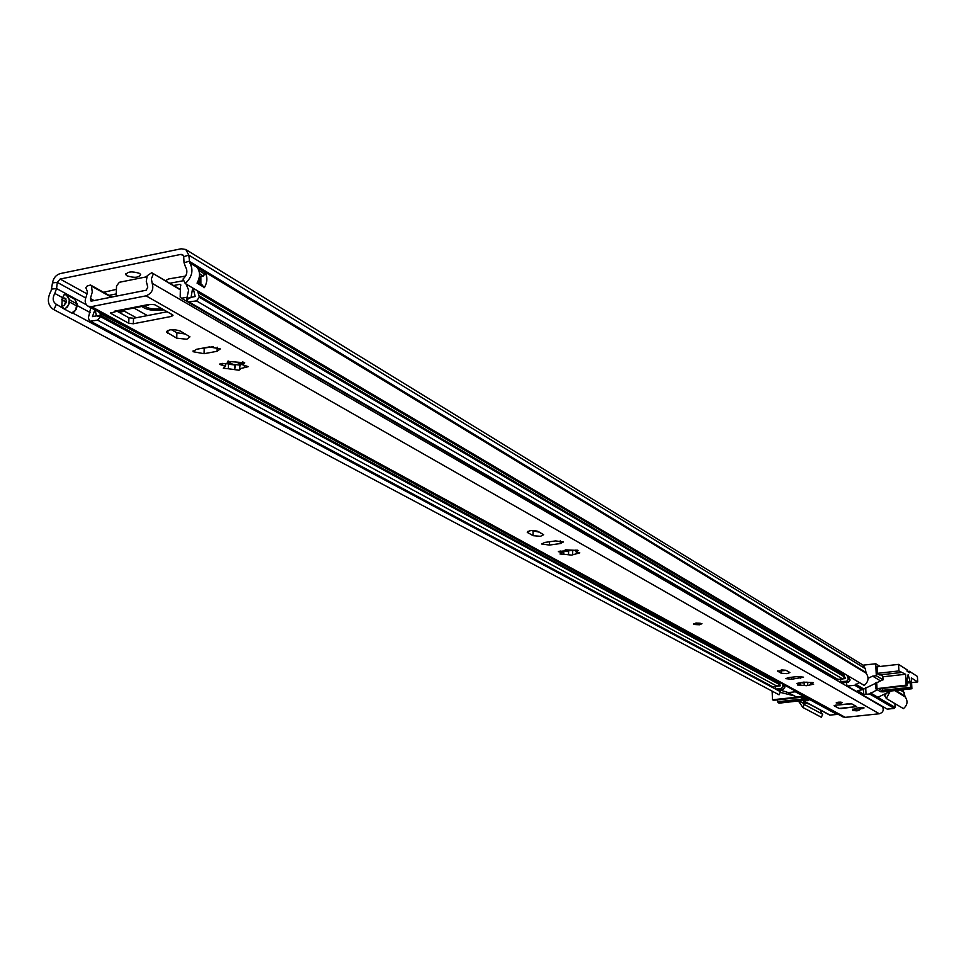 <?xml version="1.0" encoding="UTF-8"?>
<svg xmlns="http://www.w3.org/2000/svg" width="966" height="966" viewBox="0 0 966 966"><rect width="100%" height="100%" fill="white"/><g stroke="black" fill="none" stroke-linecap="round" stroke-linejoin="round"><path stroke-width="1.45" d="M127.089 275.853C134.6 278.136 139.116 277.665 140.638 274.453L139.454 273.354C131.931 271.06 127.403 271.531 125.882 274.755L127.089 275.853M63.478 308.082L61.8 306.15L62.247 298.446L64.058 294.775L66.28 294.799L69.335 299.75L68.671 304.483L66.304 307.743L64.118 308.939L56.004 304.109C52.732 301.682 52.321 298.12 54.784 293.435L56.571 288.568L57.308 282.386L60.121 279.053L180.992 254.384L182.622 254.638L183.721 256.666L184.035 262.764L185.569 267.075C187.911 271.168 187.054 275.165 183.021 279.041L185.267 283.557L864.256 685.437C868.506 681.755 869.146 677.673 866.164 673.23L189.686 262.788C193.755 269.888 192.282 276.819 185.267 283.557M72.522 312.924L780.443 691.704L779.055 694.808L53.263 309.325C47.551 305.123 46.827 298.953 51.113 290.802L52.49 282.893C53.444 277.954 56.064 274.851 60.351 273.559L181.149 248.781L185.738 249.482L188.817 255.133L189.686 262.788M64.118 308.939L71.955 313.129L74.128 311.933L76.205 309.313L77.063 306.113L77.147 303.988L75.022 299.436M53.915 309.627L56.402 304.29M822.682 714.297L804.231 704.431L802.879 707.462L821.366 717.279L822.682 714.297M779.864 691.39L778.524 689.953M822.126 714.007L820.315 710.022M802.142 702.306L804.231 704.431M64.36 305.51L65.519 301.827M779.055 694.808L53.263 309.325M798.713 701.449L802.879 707.462M821.366 717.279L802.444 707.245M902.932 689.724L905.214 696.921C908.1 701.207 907.509 705.108 903.427 708.621L886.317 698.503L884.675 695.749L886.595 693.165M200.892 284.185L200.856 276.626L203.186 276.167L204.925 273.97L204.961 272.376C207.654 276.88 207.485 281.927 204.454 287.542L197.052 283.123C200.095 277.483 200.276 272.412 197.583 267.896L204.961 272.376M886.317 698.503L890.024 691.547M185.738 249.482L862.964 665.067L865.246 668.605L866.164 673.23M185.943 275.407L186.716 273.124M199.31 276.94L200.856 276.626M61.8 306.15L63.744 305.715L66.292 302.479L66.376 300.341L64.07 298.083L62.247 298.446M846.409 682.431L846.977 685.957L887.283 709.153L894.274 708.416L895.108 707.426L894.914 703.586M859.269 682.491L854.753 685.256L847.484 686.053M880.461 674.823L882.719 676.212L882.9 679.75L876.307 675.729L872.648 676.128L868.06 678.313M876.307 675.729L875.727 663.751L880.074 666.468M863.145 665.176L875.727 663.751M787.749 692.489L795.863 696.86L802.275 696.715L808.735 700.265L803.531 700.99L829.734 715.094L837.051 714.454L795.344 691.801L788.22 692.586L779.562 689.833M795.344 691.801L796.032 691.366M877.128 666.794L877.382 673.845L880.05 674.872M877.213 689.748L869.617 693.962L866.031 694.349L863.64 694.204L857.506 690.593L862.397 689.736L882.9 679.75M780.154 692.344L793.714 695.713M872.648 676.128L880.159 680.692M895.108 707.426L877.852 697.295L891.183 690.992M877.852 697.295L870.463 692.948M863.254 688.71L855.622 684.218M797.542 701.159L809.267 704.081M837.715 714.043L837.051 714.454M887.283 709.153L846.977 685.957M878.975 688.794L907.098 685.751L907.159 678.506L908.137 674.618L910.117 681.73L907.352 682.032M907.328 682.974L910.153 682.672L910.117 681.73M877.043 666.806L898.561 664.379L907.026 669.788L907.098 671.273L909.404 672.747L909.332 671.261L917.41 676.442L917.7 681.948L911.578 682.612M907.412 671.479L909.332 671.261M910.153 682.672L910.672 687.285L882.586 690.34L882.369 688.444M898.561 664.379L898.899 670.935L905.577 674.268L906.132 685.16L875.703 688.806L880.545 691.728L882.936 691.885L911.904 688.746L910.672 687.285M911.904 688.746L911.336 677.915L917.7 681.948M882.586 690.34L882.9 691.233L878.855 688.806L907.05 685.739L906.132 685.16M898.899 670.935L877.357 673.35M879.217 674.968L901.363 672.505M905.577 674.268L882.876 676.78M803.664 698.925L777.618 701.751L778.982 703.176L808.083 699.867M777.618 701.751L777.413 699.903M802.142 696.667L772.462 699.758L773.633 700.29M772.462 699.758L772.148 691.161M773.5 700.302L800.729 697.331L805.089 699.686L777.956 702.632M838.247 702.197L836.17 702.922L840.263 703.32L842.34 702.596L838.247 702.197M786.988 673.64L789.886 672.553L786.276 670.428L777.63 671.128L781.277 673.254L786.988 673.64M540.513 536.311L543.616 534.717L537.833 531.3C532.58 530.032 529.054 530.358 527.243 532.266L533.087 535.683L540.513 536.311M696.075 622.985L693.431 624.108L699.336 624.809L701.992 623.686L696.075 622.985M227.674 361.369L244.736 362.781L242.514 364.737L248.226 366.669L239.737 368.783L240.232 369.326L238.988 370.22L228.362 368.758L228.471 364.254L227.65 363.784L239.109 365.003L242.526 364.061M219.68 364.049L226.563 363.457L228.181 362.262L227.662 361.707M225.525 363.566L225.464 366.331L223.279 368.263L228.362 368.758M225.513 363.844L227.65 363.784M186.812 339.259L189.952 336.844L180.074 330.94C172.769 328.838 168.338 329.273 166.756 332.268L176.73 338.16L186.812 339.259M565.339 549.811L578.223 550.463L575.953 551.779L579.793 552.854L571.582 555.112L563.782 554.243L563.733 551.006M558.36 551.489L563.963 550.982L565.339 549.944M562.2 551.055L562.224 552.697L559.99 553.989L563.782 554.243M572.741 550.608L575.929 550.258M572.633 551.332L572.669 554.001M564.204 550.97L568.479 551.115L568.527 554.605L568.672 550.705L572.741 550.463M806.393 682.189L813.058 682.648L810.909 683.542L813.65 684.182L806.501 685.703L800.512 685.16L800.428 683.095M796.926 683.433L803 682.262M799.655 683.071L799.691 684.133L797.566 685.027L800.512 685.16M807.54 685.111L807.443 682.648L807.564 685.063M804.086 682.467L804.195 685.353L804.147 682.153L806.405 682.298M568.672 550.705L565.364 550.56M531.481 530.539L539.378 532.157M148.607 305.147L115.872 311.559L117.176 311.306L128.937 317.778L133.525 318.285L167.166 311.764M111.295 297.154L91.468 286.105L92.277 292.118L90.381 298.518L90.804 300.933L91.685 301.054L146.24 290.211L147.762 287.095L146.277 281.299L147.218 275.721L151.734 272.714L180.413 289.897M200.107 348.641L213.438 346.673M171.272 329.635L176.887 332.763L185.629 334.055M781.542 669.945L785.865 670.259M804.147 682.153L803.205 682.153M812.008 682.37L812.044 683.047M810.897 683.469L810.921 684.604M808.989 682.66L807.504 682.66M804.074 682.564L802.046 682.974M798.182 683.059L799.691 684.133M796.926 683.493L798.218 683.771M806.393 682.274L803.012 682.455M859.148 709.37L864.075 707.933L859.015 707.559L852.676 709.467M835.252 705.216L834.105 705.735L838.971 708.428L856.637 706.641L851.746 703.852L835.252 705.216M791.661 679.255L803.567 677.166L797.662 676.55L788.618 677.577L785.756 678.639L791.661 679.255L791.577 677.238M549.461 545.065L560.268 543.556L563.383 541.986L555.559 540.912L544.715 542.445L541.636 544.003L549.461 545.065L549.425 541.781M204.055 353.701L217.109 351.286L220.284 348.919L209.32 346.927L196.219 349.354L193.103 351.709L204.055 353.701L204.2 348.388L203.5 348.001M91.468 286.105L90.526 285.018L87.157 286.021L85.817 287.626L87.387 291.635L86.276 296.49C84.416 300.824 84.984 304.048 87.978 306.162L91.456 306.62L146.047 295.837C151.916 293.35 153.956 289.172 152.181 283.328L151.384 278.788L153.316 274.03M87.978 306.162L842.992 716.917L845.238 717.352L879.338 713.765C882.912 712.618 884.011 710.324 882.598 706.883L882.369 706.484M115.872 311.559L110.402 313.141L128.744 323.26L128.937 317.778M115.606 311.692L114.64 311.173L147.762 304.676L152.459 304.483L154.789 304.749L172.528 314.807L173.035 315.266L171.622 316.389L171.682 314.324M133.525 318.285L133.344 323.767L171.622 316.389M133.344 323.767L128.744 323.26M225.464 366.331L219.68 364.387M562.224 552.697L558.36 551.622M577.125 550.052L577.137 551.055M576.545 552.141L576.569 553.458M560.135 550.958L560.147 552.093M115.606 311.523L114.64 311.173M116.174 296.188L116.548 285.888L119.398 282.277L146.892 276.747M243.686 362.165L243.661 363.663M244.434 365.667L244.398 367.575M240.051 364.544L239.737 368.348M235.281 364.593L234.762 369.423M228.471 364.254L234.871 364.931L234.786 369.471M222.385 363.385L222.337 365.245M227.976 361.103L227.952 361.996M854.91 709.708L852.724 710.457L856.987 710.867L859.185 710.119L854.91 709.708M856.48 706.52L851.565 703.876L849.428 703.731L835.312 705.252L834.274 705.723L838.971 708.428M100.017 312.718L100.452 316.619L97.638 320.157L89.512 321.28L88.401 317.729L90.792 307.695M95.115 310.05L96.455 315.858L92.482 316.631L94.861 309.905M779.127 682.177L780.323 685.812L778.125 686.053M843.125 672.94L844.61 676.949L842.847 679.062L837.208 679.352L187.947 302.02L196.472 300.897L199.358 297.25L197.583 290.851M89.512 321.28L772.824 686.85L90.925 321.461M772.824 686.85L777.316 686.355L779.043 684.302L778.56 681.863M840.106 679.364L841.024 681.573L846.639 681.272L848.389 679.183L846.916 675.174M841.024 681.573L843.704 682.733L848.269 682.225L850.02 680.136L848.546 676.14M843.68 678.76L845.576 678.543L844.61 676.985M169.738 283.267L183.818 280.635M116.258 293.918L109.049 295.354M165.403 280.732L168.688 278.92L185.593 276.071M116.427 289.365L103.591 292.312M192.693 287.965L191.051 297.347L195.168 296.538L193.2 288.254M186.04 284.016L188.624 290.054L186.824 298.518L187.947 302.02M784.295 684.979L784.778 687.406L783.064 689.446L777.63 689.772L775.891 688.83L774.961 686.621M845.178 677.939L844.972 678.615M199.721 276.856L199.129 283.123M778.596 689.941L775.891 688.83M782.569 684.049L783.052 686.476L781.325 688.517L776.857 689.012M843.886 674.256L843.873 673.374M843.535 673.181L843.692 674.002M141.869 306.476C146.615 309.953 153.654 311.112 162.976 309.941L163.689 309.784M147.46 315.592L133.912 308.033M208.692 314.071L181.451 298.24L186.969 297.262M124.566 309.857L124.517 311.257L136.278 317.754M124.517 311.257L119.035 312.332M118.613 312.103L118.649 311.016M181.451 298.24L180.195 297.081L180.473 284.475M180.944 285.091L179.664 284.342L173.602 285.538M135.94 332.268L101.176 314.071L103.253 314.481M179.664 284.342L180.437 284.451M144.369 305.981C148.378 308.758 154.125 309.663 161.612 308.709L161.733 308.685M87.194 293.978L60.121 279.053M183.612 255.99L180.992 254.384M90.261 312.622L77.087 305.498M86.385 304.797L56.571 288.568L51.753 289.063M62.681 297.709L54.784 293.435M85.66 297.939L57.308 282.386L52.49 282.893M905.214 696.921L894.794 690.605M904.804 696.015L895.723 690.497M865.729 672.276L189.143 261.243L184.035 262.764M904.309 692.489L900.264 690.014M865.246 668.605L188.817 255.133L183.721 256.666M69.25 301.887L77.063 306.113M77.147 303.988L69.335 299.75M71.75 313.044L75.686 309.82L76.966 303.879L74.684 299.243L67.258 295.198L69.552 299.858L69.286 303.3L67.451 306.934L64.299 309.06M204.454 287.542L201.314 284.439M204.514 271.893L204.454 273.909L198.863 270.528M197.571 282.193L202.365 285.067L204.043 287.82M204.925 273.97L203.005 275.745L199.382 276.469M199.467 273.607L203.186 276.167M66.316 301.96L61.764 299.508M64.577 298.035L65.966 298.796M866.031 694.349L865.705 687.55M863.387 688.649L863.64 694.204M807.479 700.06L807.516 700.7M894.274 708.416L869.617 693.962M862.397 689.736L854.753 685.256M788.22 692.586L796.334 696.957M804.002 701.075L830.192 715.178M876.995 688.347L876.705 682.334M875.498 682.902L875.776 688.661M882.9 691.233L910.998 688.19M845.238 717.352L91.456 306.62M879.338 713.765L146.047 295.837M151.734 272.714L180.425 289.534L152.048 272.931M882.598 706.883L152.181 283.328M566.233 550.632L565.569 550.258M232.094 364.46L228.193 362.286M203.464 348.509L202.8 348.134M94.113 300.571L90.381 298.518M110.704 312.694L110.679 313.37M217.217 347.217L217.109 351.286M167.975 330.396L167.879 333.258M176.887 332.763L176.73 338.16M560.232 540.851L560.268 543.556M527.762 531.397L527.774 532.737M533.039 531.409L533.087 535.683M800.597 676.454L800.669 678.241M777.872 670.718L777.896 671.382M781.156 669.981L781.277 673.254M841.326 708.537L839.152 708.404M862.24 707.438L862.3 708.658M693.479 623.819L699.167 624.7C702.668 623.613 701.714 623.082 696.281 623.106C692.755 624.193 693.709 624.712 699.13 624.688L701.92 623.577M696.595 623.275C700.857 623.251 701.606 623.674 698.829 624.519C694.566 624.543 693.817 624.121 696.595 623.275M695.315 623.541L700.181 623.517L695.279 623.565M856.359 706.569L841.277 708.537L839.056 708.392L834.274 705.723M841.772 702.294L836.701 702.487M837.92 702.234L840.529 702.137M843.825 674.171L198.489 292.795M777.316 686.355L97.638 320.157M779.043 684.302L100.452 316.619L96.455 315.858L100.512 315.399L779.031 683.554M849.983 679.388L848.353 678.422M849.235 677.371L847.605 676.405M848.269 682.225L846.639 681.272M850.02 680.136L848.389 679.183M843.704 682.733L842.062 681.779M186.824 298.518L191.051 297.347L186.8 299.75M187.066 284.62L186.353 285.03M844.574 676.2L199.394 296.019M844.61 676.949L199.358 297.25M842.847 679.062L196.472 300.897M838.259 679.569L189.505 302.249M784.778 687.406L783.052 686.476M783.064 689.446L781.325 688.517M784.766 686.657L783.04 685.727M242.357 364.146L239.278 362.419M75.553 299.822L74.684 299.243M125.918 273.644L125.882 274.755M66.304 302.249L61.667 299.75M882.852 676.357L883.033 679.883M875.691 688.758L875.413 682.95M800.766 697.355L773.549 700.326M240.341 364.303L240.329 364.979M575.929 549.992L575.953 551.61M572.56 551.212L572.596 554.11M568.503 550.97L568.551 554.701M567.042 550.68L565.545 549.847M233.156 364.532L228.193 361.767M112.032 297.009L90.526 285.018M193.128 350.803L193.103 351.709M166.792 331.29L166.756 332.268M242.575 361.96L242.526 364.303M228.218 360.982L228.181 362.262M852.664 709.177L852.712 710.372M856.601 706.605L841.277 708.537M859.064 707.559L859.185 710.119M241.234 364.677L237.66 362.673M210.19 347.277L209.501 346.891"/></g></svg>
